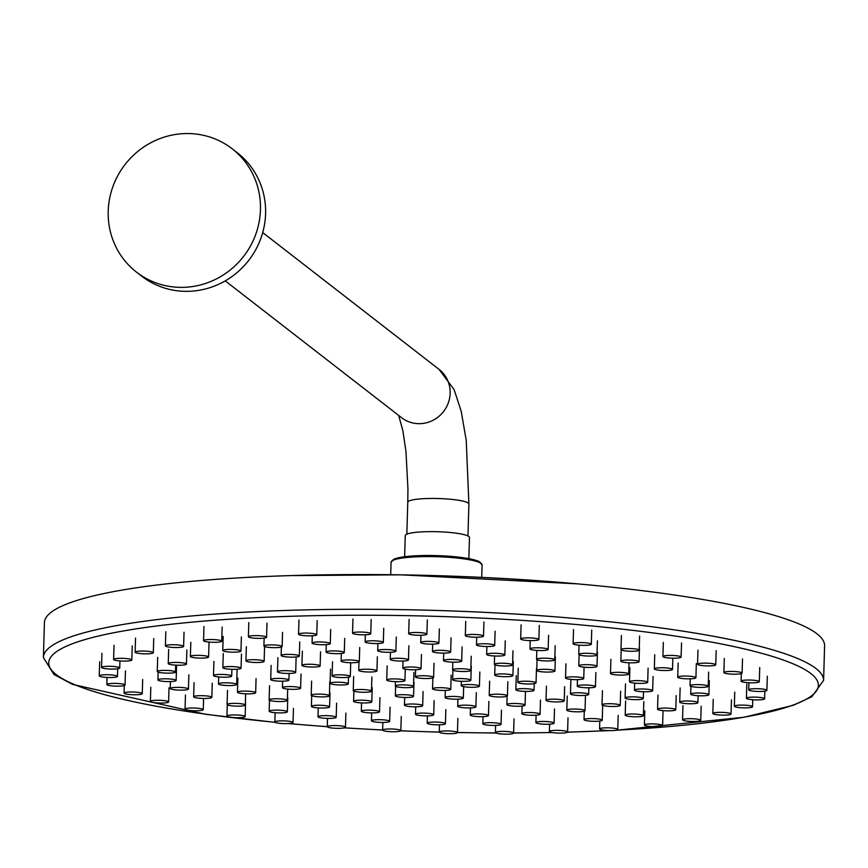 <?xml version="1.0" encoding="UTF-8"?>
<svg xmlns="http://www.w3.org/2000/svg" width="868" height="868" viewBox="0 0 868 868"><rect width="100%" height="100%" fill="white"/><g stroke="black" fill="none" stroke-linecap="round" stroke-linejoin="round"><path stroke-width="1.3" d="M44.409 622.855A390.264 58.579 1.7 0 1 436.213 575.69A390.264 58.579 1.7 0 1 824.6 645.64L823.591 680.349A390.264 58.579 1.7 0 0 435.204 610.41A390.264 58.579 1.7 0 0 43.4 657.564L44.409 622.855M443.656 690.451A9.103 1.367 -178.3 0 0 450.752 689.322A9.103 1.367 -178.3 0 0 441.693 687.695A9.103 1.367 -178.3 0 0 432.546 688.791A9.103 1.367 -178.3 0 0 443.656 690.451M456.221 699.196A9.103 1.367 -178.3 0 0 463.328 698.067A9.103 1.367 -178.3 0 0 454.268 696.44A9.103 1.367 -178.3 0 0 445.121 697.536A9.103 1.367 -178.3 0 0 456.221 699.196M468.796 707.941A9.103 1.367 -178.3 0 0 475.903 706.812A9.103 1.367 -178.3 0 0 466.832 705.185A9.103 1.367 -178.3 0 0 457.696 706.281A9.103 1.367 -178.3 0 0 468.796 707.941M481.371 716.686A9.103 1.367 -178.3 0 0 488.467 715.558A9.103 1.367 -178.3 0 0 479.407 713.93A9.103 1.367 -178.3 0 0 470.261 715.026A9.103 1.367 -178.3 0 0 481.371 716.686M493.935 725.431A9.103 1.367 -178.3 0 0 501.042 724.303A9.103 1.367 -178.3 0 0 491.982 722.675A9.103 1.367 -178.3 0 0 482.836 723.771A9.103 1.367 -178.3 0 0 493.935 725.431M506.511 734.176A9.103 1.367 -178.3 0 0 513.617 733.048A9.103 1.367 -178.3 0 0 504.558 731.409A9.103 1.367 -178.3 0 0 495.411 732.516A9.103 1.367 -178.3 0 0 506.511 734.176M406.408 687.651A9.103 1.367 -178.3 0 0 413.515 686.523A9.103 1.367 -178.3 0 0 404.445 684.885A9.103 1.367 -178.3 0 0 395.309 685.991A9.103 1.367 -178.3 0 0 406.408 687.651M397.837 681.684A9.103 1.367 -178.3 0 0 404.944 680.555A9.103 1.367 -178.3 0 0 395.873 678.928A9.103 1.367 -178.3 0 0 386.737 680.024A9.103 1.367 -178.3 0 0 397.837 681.684M426.514 678.526A9.103 1.367 -178.3 0 0 433.609 677.409A9.103 1.367 -178.3 0 0 424.55 675.771A9.103 1.367 -178.3 0 0 415.403 676.877A9.103 1.367 -178.3 0 0 426.514 678.526M463.751 681.337A9.103 1.367 -178.3 0 0 470.857 680.208A9.103 1.367 -178.3 0 0 461.787 678.581A9.103 1.367 -178.3 0 0 452.651 679.677A9.103 1.367 -178.3 0 0 463.751 681.337M472.322 687.293A9.103 1.367 -178.3 0 0 479.429 686.176A9.103 1.367 -178.3 0 0 470.358 684.537A9.103 1.367 -178.3 0 0 461.223 685.644A9.103 1.367 -178.3 0 0 472.322 687.293M406.452 697.471A9.103 1.367 -178.3 0 0 413.559 696.353A9.103 1.367 -178.3 0 0 404.499 694.715A9.103 1.367 -178.3 0 0 395.352 695.821A9.103 1.367 -178.3 0 0 406.452 697.471M364.354 692.273A9.103 1.367 -178.3 0 0 371.461 691.145A9.103 1.367 -178.3 0 0 362.401 689.517A9.103 1.367 -178.3 0 0 353.254 690.613A9.103 1.367 -178.3 0 0 364.354 692.273M341.211 684.982A9.103 1.367 -178.3 0 0 348.307 683.865A9.103 1.367 -178.3 0 0 339.247 682.226A9.103 1.367 -178.3 0 0 330.111 683.333A9.103 1.367 -178.3 0 0 341.211 684.982M343.218 677.572A9.103 1.367 -178.3 0 0 350.314 676.443A9.103 1.367 -178.3 0 0 341.254 674.816A9.103 1.367 -178.3 0 0 332.108 675.912A9.103 1.367 -178.3 0 0 343.218 677.572M369.833 672.006A9.103 1.367 -178.3 0 0 376.94 670.877A9.103 1.367 -178.3 0 0 367.869 669.25A9.103 1.367 -178.3 0 0 358.734 670.346A9.103 1.367 -178.3 0 0 369.833 672.006M413.938 669.781A9.103 1.367 -178.3 0 0 421.034 668.664A9.103 1.367 -178.3 0 0 411.974 667.025A9.103 1.367 -178.3 0 0 402.839 668.132A9.103 1.367 -178.3 0 0 413.938 669.781M463.707 671.506A9.103 1.367 -178.3 0 0 470.803 670.378A9.103 1.367 -178.3 0 0 461.743 668.751A9.103 1.367 -178.3 0 0 452.608 669.846A9.103 1.367 -178.3 0 0 463.707 671.506M505.805 676.704A9.103 1.367 -178.3 0 0 512.901 675.586A9.103 1.367 -178.3 0 0 503.841 673.948A9.103 1.367 -178.3 0 0 494.706 675.054A9.103 1.367 -178.3 0 0 505.805 676.704M528.948 683.995A9.103 1.367 -178.3 0 0 536.055 682.866A9.103 1.367 -178.3 0 0 526.995 681.239A9.103 1.367 -178.3 0 0 517.849 682.335A9.103 1.367 -178.3 0 0 528.948 683.995M526.952 691.416A9.103 1.367 -178.3 0 0 534.048 690.288A9.103 1.367 -178.3 0 0 524.988 688.66A9.103 1.367 -178.3 0 0 515.842 689.756A9.103 1.367 -178.3 0 0 526.952 691.416M500.326 696.982A9.103 1.367 -178.3 0 0 507.433 695.854A9.103 1.367 -178.3 0 0 498.362 694.216A9.103 1.367 -178.3 0 0 489.226 695.322A9.103 1.367 -178.3 0 0 500.326 696.982M415.566 706.802A9.103 1.367 -178.3 0 0 422.673 705.673A9.103 1.367 -178.3 0 0 413.602 704.035A9.103 1.367 -178.3 0 0 404.466 705.141A9.103 1.367 -178.3 0 0 415.566 706.802M364.69 702.961A9.103 1.367 -178.3 0 0 371.797 701.843A9.103 1.367 -178.3 0 0 362.726 700.205A9.103 1.367 -178.3 0 0 353.591 701.311A9.103 1.367 -178.3 0 0 364.69 702.961M322.31 696.906A9.103 1.367 -178.3 0 0 329.406 695.778A9.103 1.367 -178.3 0 0 320.346 694.14A9.103 1.367 -178.3 0 0 311.2 695.246A9.103 1.367 -178.3 0 0 322.31 696.906M293.525 689.344A9.103 1.367 -178.3 0 0 300.621 688.215A9.103 1.367 -178.3 0 0 291.561 686.588A9.103 1.367 -178.3 0 0 282.415 687.684A9.103 1.367 -178.3 0 0 293.525 689.344M281.807 681.196A9.103 1.367 -178.3 0 0 288.914 680.078A9.103 1.367 -178.3 0 0 279.854 678.44A9.103 1.367 -178.3 0 0 270.707 679.546A9.103 1.367 -178.3 0 0 281.807 681.196M288.588 673.449A9.103 1.367 -178.3 0 0 295.695 672.331A9.103 1.367 -178.3 0 0 286.624 670.693A9.103 1.367 -178.3 0 0 277.489 671.799A9.103 1.367 -178.3 0 0 288.588 673.449M313.033 667.036A9.103 1.367 -178.3 0 0 320.14 665.908A9.103 1.367 -178.3 0 0 311.07 664.28A9.103 1.367 -178.3 0 0 301.934 665.376A9.103 1.367 -178.3 0 0 313.033 667.036M352.202 662.729A9.103 1.367 -178.3 0 0 359.309 661.6A9.103 1.367 -178.3 0 0 350.238 659.973A9.103 1.367 -178.3 0 0 341.102 661.069A9.103 1.367 -178.3 0 0 352.202 662.729M401.363 661.047A9.103 1.367 -178.3 0 0 408.47 659.919A9.103 1.367 -178.3 0 0 399.399 658.28A9.103 1.367 -178.3 0 0 390.264 659.387A9.103 1.367 -178.3 0 0 401.363 661.047M454.593 662.186A9.103 1.367 -178.3 0 0 461.7 661.058A9.103 1.367 -178.3 0 0 452.629 659.43A9.103 1.367 -178.3 0 0 443.494 660.526A9.103 1.367 -178.3 0 0 454.593 662.186M505.469 666.016A9.103 1.367 -178.3 0 0 512.576 664.899A9.103 1.367 -178.3 0 0 503.505 663.26A9.103 1.367 -178.3 0 0 494.369 664.367A9.103 1.367 -178.3 0 0 505.469 666.016M547.86 672.082A9.103 1.367 -178.3 0 0 554.956 670.953A9.103 1.367 -178.3 0 0 545.896 669.326A9.103 1.367 -178.3 0 0 536.75 670.421A9.103 1.367 -178.3 0 0 547.86 672.082M576.634 679.644A9.103 1.367 -178.3 0 0 583.741 678.516A9.103 1.367 -178.3 0 0 574.681 676.877A9.103 1.367 -178.3 0 0 565.535 677.984A9.103 1.367 -178.3 0 0 576.634 679.644M588.352 687.781A9.103 1.367 -178.3 0 0 595.448 686.653A9.103 1.367 -178.3 0 0 586.388 685.026A9.103 1.367 -178.3 0 0 577.242 686.121A9.103 1.367 -178.3 0 0 588.352 687.781M581.571 695.528A9.103 1.367 -178.3 0 0 588.678 694.4A9.103 1.367 -178.3 0 0 579.607 692.772A9.103 1.367 -178.3 0 0 570.471 693.868A9.103 1.367 -178.3 0 0 581.571 695.528M557.126 701.941A9.103 1.367 -178.3 0 0 564.233 700.823A9.103 1.367 -178.3 0 0 555.162 699.185A9.103 1.367 -178.3 0 0 546.026 700.292A9.103 1.367 -178.3 0 0 557.126 701.941M517.957 706.259A9.103 1.367 -178.3 0 0 525.064 705.131A9.103 1.367 -178.3 0 0 516.004 703.503A9.103 1.367 -178.3 0 0 506.858 704.599A9.103 1.367 -178.3 0 0 517.957 706.259M426.6 715.872A9.103 1.367 -178.3 0 0 433.707 714.744A9.103 1.367 -178.3 0 0 424.647 713.116A9.103 1.367 -178.3 0 0 415.501 714.212A9.103 1.367 -178.3 0 0 426.6 715.872M372.415 712.91A9.103 1.367 -178.3 0 0 379.522 711.793A9.103 1.367 -178.3 0 0 370.452 710.154A9.103 1.367 -178.3 0 0 361.316 711.261A9.103 1.367 -178.3 0 0 372.415 712.91M322.495 708.028A9.103 1.367 -178.3 0 0 329.601 706.899A9.103 1.367 -178.3 0 0 320.542 705.272A9.103 1.367 -178.3 0 0 311.395 706.368A9.103 1.367 -178.3 0 0 322.495 708.028M280.255 701.528A9.103 1.367 -178.3 0 0 287.351 700.4A9.103 1.367 -178.3 0 0 278.292 698.773A9.103 1.367 -178.3 0 0 269.145 699.868A9.103 1.367 -178.3 0 0 280.255 701.528M248.563 693.868A9.103 1.367 -178.3 0 0 255.659 692.751A9.103 1.367 -178.3 0 0 246.599 691.112A9.103 1.367 -178.3 0 0 237.452 692.219A9.103 1.367 -178.3 0 0 248.563 693.868M229.575 685.579A9.103 1.367 -178.3 0 0 236.682 684.451A9.103 1.367 -178.3 0 0 227.611 682.823A9.103 1.367 -178.3 0 0 218.476 683.919A9.103 1.367 -178.3 0 0 229.575 685.579M224.595 677.214A9.103 1.367 -178.3 0 0 231.702 676.085A9.103 1.367 -178.3 0 0 222.642 674.447A9.103 1.367 -178.3 0 0 213.495 675.554A9.103 1.367 -178.3 0 0 224.595 677.214M233.969 669.337A9.103 1.367 -178.3 0 0 241.065 668.208A9.103 1.367 -178.3 0 0 232.006 666.581A9.103 1.367 -178.3 0 0 222.859 667.676A9.103 1.367 -178.3 0 0 233.969 669.337M257.036 662.501A9.103 1.367 -178.3 0 0 264.143 661.373A9.103 1.367 -178.3 0 0 255.073 659.734A9.103 1.367 -178.3 0 0 245.937 660.841A9.103 1.367 -178.3 0 0 257.036 662.501M292.245 657.152A9.103 1.367 -178.3 0 0 299.341 656.034A9.103 1.367 -178.3 0 0 290.281 654.396A9.103 1.367 -178.3 0 0 281.134 655.503A9.103 1.367 -178.3 0 0 292.245 657.152M337.185 653.68A9.103 1.367 -178.3 0 0 344.281 652.552A9.103 1.367 -178.3 0 0 335.222 650.924A9.103 1.367 -178.3 0 0 326.075 652.02A9.103 1.367 -178.3 0 0 337.185 653.68M388.788 652.302A9.103 1.367 -178.3 0 0 395.895 651.174A9.103 1.367 -178.3 0 0 386.835 649.546A9.103 1.367 -178.3 0 0 377.689 650.642A9.103 1.367 -178.3 0 0 388.788 652.302M443.559 653.116A9.103 1.367 -178.3 0 0 450.655 651.987A9.103 1.367 -178.3 0 0 441.595 650.36A9.103 1.367 -178.3 0 0 432.459 651.456A9.103 1.367 -178.3 0 0 443.559 653.116M497.744 656.067A9.103 1.367 -178.3 0 0 504.851 654.939A9.103 1.367 -178.3 0 0 495.78 653.311A9.103 1.367 -178.3 0 0 486.644 654.407A9.103 1.367 -178.3 0 0 497.744 656.067M547.665 660.96A9.103 1.367 -178.3 0 0 554.76 659.832A9.103 1.367 -178.3 0 0 545.701 658.204A9.103 1.367 -178.3 0 0 536.565 659.3A9.103 1.367 -178.3 0 0 547.665 660.96M589.904 667.449A9.103 1.367 -178.3 0 0 597.01 666.331A9.103 1.367 -178.3 0 0 587.951 664.693A9.103 1.367 -178.3 0 0 578.804 665.799A9.103 1.367 -178.3 0 0 589.904 667.449M621.596 675.109A9.103 1.367 -178.3 0 0 628.703 673.98A9.103 1.367 -178.3 0 0 619.644 672.353A9.103 1.367 -178.3 0 0 610.497 673.449A9.103 1.367 -178.3 0 0 621.596 675.109M640.584 683.409A9.103 1.367 -178.3 0 0 647.691 682.281A9.103 1.367 -178.3 0 0 638.62 680.642A9.103 1.367 -178.3 0 0 629.484 681.749A9.103 1.367 -178.3 0 0 640.584 683.409M645.564 691.774A9.103 1.367 -178.3 0 0 652.66 690.646A9.103 1.367 -178.3 0 0 643.6 689.018A9.103 1.367 -178.3 0 0 634.465 690.114A9.103 1.367 -178.3 0 0 645.564 691.774M636.201 699.641A9.103 1.367 -178.3 0 0 643.296 698.523A9.103 1.367 -178.3 0 0 634.237 696.885A9.103 1.367 -178.3 0 0 625.09 697.991A9.103 1.367 -178.3 0 0 636.201 699.641M613.123 706.487A9.103 1.367 -178.3 0 0 620.229 705.359A9.103 1.367 -178.3 0 0 611.159 703.731A9.103 1.367 -178.3 0 0 602.023 704.827A9.103 1.367 -178.3 0 0 613.123 706.487M577.914 711.825A9.103 1.367 -178.3 0 0 585.021 710.697A9.103 1.367 -178.3 0 0 575.961 709.069A9.103 1.367 -178.3 0 0 566.815 710.165A9.103 1.367 -178.3 0 0 577.914 711.825M532.985 715.308A9.103 1.367 -178.3 0 0 540.08 714.18A9.103 1.367 -178.3 0 0 531.021 712.552A9.103 1.367 -178.3 0 0 521.874 713.648A9.103 1.367 -178.3 0 0 532.985 715.308M438.318 724.823A9.103 1.367 -178.3 0 0 445.425 723.695A9.103 1.367 -178.3 0 0 436.365 722.067A9.103 1.367 -178.3 0 0 427.219 723.163A9.103 1.367 -178.3 0 0 438.318 724.823M382.56 722.447A9.103 1.367 -178.3 0 0 389.667 721.33A9.103 1.367 -178.3 0 0 380.607 719.691A9.103 1.367 -178.3 0 0 371.461 720.798A9.103 1.367 -178.3 0 0 382.56 722.447M329.102 718.422A9.103 1.367 -178.3 0 0 336.198 717.293A9.103 1.367 -178.3 0 0 327.138 715.666A9.103 1.367 -178.3 0 0 317.992 716.762A9.103 1.367 -178.3 0 0 329.102 718.422M280.266 712.91A9.103 1.367 -178.3 0 0 287.373 711.782A9.103 1.367 -178.3 0 0 278.303 710.154A9.103 1.367 -178.3 0 0 269.167 711.25A9.103 1.367 -178.3 0 0 280.266 712.91M238.201 706.161A9.103 1.367 -178.3 0 0 245.308 705.033A9.103 1.367 -178.3 0 0 236.237 703.395A9.103 1.367 -178.3 0 0 227.101 704.501A9.103 1.367 -178.3 0 0 238.201 706.161M204.739 698.458A9.103 1.367 -178.3 0 0 211.846 697.33A9.103 1.367 -178.3 0 0 202.776 695.702A9.103 1.367 -178.3 0 0 193.64 696.798A9.103 1.367 -178.3 0 0 204.739 698.458M181.347 690.147A9.103 1.367 -178.3 0 0 188.443 689.018A9.103 1.367 -178.3 0 0 179.383 687.391A9.103 1.367 -178.3 0 0 170.247 688.487A9.103 1.367 -178.3 0 0 181.347 690.147M169.043 681.586A9.103 1.367 -178.3 0 0 176.139 680.458A9.103 1.367 -178.3 0 0 167.079 678.83A9.103 1.367 -178.3 0 0 157.933 679.926A9.103 1.367 -178.3 0 0 169.043 681.586M168.359 673.156A9.103 1.367 -178.3 0 0 175.466 672.027A9.103 1.367 -178.3 0 0 166.406 670.4A9.103 1.367 -178.3 0 0 157.26 671.496A9.103 1.367 -178.3 0 0 168.359 673.156M179.34 665.224A9.103 1.367 -178.3 0 0 186.446 664.096A9.103 1.367 -178.3 0 0 177.376 662.458A9.103 1.367 -178.3 0 0 168.24 663.564A9.103 1.367 -178.3 0 0 179.34 665.224M201.495 658.128A9.103 1.367 -178.3 0 0 208.602 657A9.103 1.367 -178.3 0 0 199.531 655.373A9.103 1.367 -178.3 0 0 190.396 656.468A9.103 1.367 -178.3 0 0 201.495 658.128M233.861 652.183A9.103 1.367 -178.3 0 0 240.968 651.065A9.103 1.367 -178.3 0 0 231.897 649.427A9.103 1.367 -178.3 0 0 222.761 650.533A9.103 1.367 -178.3 0 0 233.861 652.183M275.026 647.658A9.103 1.367 -178.3 0 0 282.122 646.53A9.103 1.367 -178.3 0 0 273.062 644.902A9.103 1.367 -178.3 0 0 263.915 645.998A9.103 1.367 -178.3 0 0 275.026 647.658M323.178 644.74A9.103 1.367 -178.3 0 0 330.274 643.611A9.103 1.367 -178.3 0 0 321.214 641.984A9.103 1.367 -178.3 0 0 312.068 643.08A9.103 1.367 -178.3 0 0 323.178 644.74M376.224 643.557A9.103 1.367 -178.3 0 0 383.32 642.428A9.103 1.367 -178.3 0 0 374.26 640.801A9.103 1.367 -178.3 0 0 365.113 641.897A9.103 1.367 -178.3 0 0 376.224 643.557M431.841 644.164A9.103 1.367 -178.3 0 0 438.937 643.036A9.103 1.367 -178.3 0 0 429.877 641.409A9.103 1.367 -178.3 0 0 420.73 642.504A9.103 1.367 -178.3 0 0 431.841 644.164M487.599 646.53A9.103 1.367 -178.3 0 0 494.695 645.401A9.103 1.367 -178.3 0 0 485.635 643.774A9.103 1.367 -178.3 0 0 476.499 644.87A9.103 1.367 -178.3 0 0 487.599 646.53M541.057 650.555A9.103 1.367 -178.3 0 0 548.164 649.438A9.103 1.367 -178.3 0 0 539.104 647.799A9.103 1.367 -178.3 0 0 529.957 648.906A9.103 1.367 -178.3 0 0 541.057 650.555M589.893 656.067A9.103 1.367 -178.3 0 0 597 654.949A9.103 1.367 -178.3 0 0 587.929 653.311A9.103 1.367 -178.3 0 0 578.793 654.418A9.103 1.367 -178.3 0 0 589.893 656.067M631.958 662.827A9.103 1.367 -178.3 0 0 639.065 661.698A9.103 1.367 -178.3 0 0 629.994 660.071A9.103 1.367 -178.3 0 0 620.859 661.166A9.103 1.367 -178.3 0 0 631.958 662.827M665.42 670.53A9.103 1.367 -178.3 0 0 672.526 669.402A9.103 1.367 -178.3 0 0 663.456 667.763A9.103 1.367 -178.3 0 0 654.32 668.87A9.103 1.367 -178.3 0 0 665.42 670.53M688.812 678.841A9.103 1.367 -178.3 0 0 695.919 677.713A9.103 1.367 -178.3 0 0 686.859 676.074A9.103 1.367 -178.3 0 0 677.713 677.181A9.103 1.367 -178.3 0 0 688.812 678.841M701.116 687.391A9.103 1.367 -178.3 0 0 708.223 686.273A9.103 1.367 -178.3 0 0 699.163 684.635A9.103 1.367 -178.3 0 0 690.017 685.742A9.103 1.367 -178.3 0 0 701.116 687.391M701.8 695.821A9.103 1.367 -178.3 0 0 708.896 694.704A9.103 1.367 -178.3 0 0 699.836 693.065A9.103 1.367 -178.3 0 0 690.7 694.172A9.103 1.367 -178.3 0 0 701.8 695.821M690.82 703.764A9.103 1.367 -178.3 0 0 697.926 702.635A9.103 1.367 -178.3 0 0 688.856 701.008A9.103 1.367 -178.3 0 0 679.72 702.104A9.103 1.367 -178.3 0 0 690.82 703.764M668.664 710.859A9.103 1.367 -178.3 0 0 675.771 709.731A9.103 1.367 -178.3 0 0 666.7 708.104A9.103 1.367 -178.3 0 0 657.564 709.199A9.103 1.367 -178.3 0 0 668.664 710.859M636.298 716.794A9.103 1.367 -178.3 0 0 643.405 715.677A9.103 1.367 -178.3 0 0 634.334 714.038A9.103 1.367 -178.3 0 0 625.199 715.145A9.103 1.367 -178.3 0 0 636.298 716.794M595.144 721.33A9.103 1.367 -178.3 0 0 602.24 720.201A9.103 1.367 -178.3 0 0 593.18 718.574A9.103 1.367 -178.3 0 0 584.034 719.67A9.103 1.367 -178.3 0 0 595.144 721.33M546.981 724.248A9.103 1.367 -178.3 0 0 554.088 723.12A9.103 1.367 -178.3 0 0 545.028 721.492A9.103 1.367 -178.3 0 0 535.881 722.588A9.103 1.367 -178.3 0 0 546.981 724.248M450.362 733.71A9.103 1.367 -178.3 0 0 457.458 732.581A9.103 1.367 -178.3 0 0 448.398 730.954A9.103 1.367 -178.3 0 0 439.251 732.05A9.103 1.367 -178.3 0 0 450.362 733.71M393.736 731.746A9.103 1.367 -178.3 0 0 400.842 730.628A9.103 1.367 -178.3 0 0 391.783 728.99A9.103 1.367 -178.3 0 0 382.636 730.096A9.103 1.367 -178.3 0 0 393.736 731.746M338.379 728.35A9.103 1.367 -178.3 0 0 345.475 727.232A9.103 1.367 -178.3 0 0 336.415 725.594A9.103 1.367 -178.3 0 0 327.269 726.7A9.103 1.367 -178.3 0 0 338.379 728.35M285.952 723.63A9.103 1.367 -178.3 0 0 293.048 722.501A9.103 1.367 -178.3 0 0 283.988 720.874A9.103 1.367 -178.3 0 0 274.852 721.97A9.103 1.367 -178.3 0 0 285.952 723.63M238.06 717.706A9.103 1.367 -178.3 0 0 245.156 716.588A9.103 1.367 -178.3 0 0 236.096 714.95A9.103 1.367 -178.3 0 0 226.949 716.057A9.103 1.367 -178.3 0 0 238.06 717.706M196.146 710.784A9.103 1.367 -178.3 0 0 203.253 709.655A9.103 1.367 -178.3 0 0 194.193 708.028A9.103 1.367 -178.3 0 0 185.047 709.123A9.103 1.367 -178.3 0 0 196.146 710.784M161.502 703.058A9.103 1.367 -178.3 0 0 168.609 701.93A9.103 1.367 -178.3 0 0 159.538 700.302A9.103 1.367 -178.3 0 0 150.403 701.398A9.103 1.367 -178.3 0 0 161.502 703.058M135.169 694.769A9.103 1.367 -178.3 0 0 142.265 693.64A9.103 1.367 -178.3 0 0 133.205 692.013A9.103 1.367 -178.3 0 0 124.07 693.109A9.103 1.367 -178.3 0 0 135.169 694.769M117.939 686.165A9.103 1.367 -178.3 0 0 125.046 685.047A9.103 1.367 -178.3 0 0 115.987 683.409A9.103 1.367 -178.3 0 0 106.84 684.516A9.103 1.367 -178.3 0 0 117.939 686.165M110.355 677.517A9.103 1.367 -178.3 0 0 117.462 676.389A9.103 1.367 -178.3 0 0 108.402 674.761A9.103 1.367 -178.3 0 0 99.256 675.857A9.103 1.367 -178.3 0 0 110.355 677.517M112.634 669.076A9.103 1.367 -178.3 0 0 119.741 667.948A9.103 1.367 -178.3 0 0 110.681 666.32A9.103 1.367 -178.3 0 0 101.534 667.416A9.103 1.367 -178.3 0 0 112.634 669.076M124.721 661.101A9.103 1.367 -178.3 0 0 131.817 659.984A9.103 1.367 -178.3 0 0 122.757 658.345A9.103 1.367 -178.3 0 0 113.61 659.452A9.103 1.367 -178.3 0 0 124.721 661.101M146.225 653.843A9.103 1.367 -178.3 0 0 153.321 652.714A9.103 1.367 -178.3 0 0 144.262 651.087A9.103 1.367 -178.3 0 0 135.126 652.183A9.103 1.367 -178.3 0 0 146.225 653.843M176.508 647.517A9.103 1.367 -178.3 0 0 183.615 646.389A9.103 1.367 -178.3 0 0 174.544 644.75A9.103 1.367 -178.3 0 0 165.408 645.857A9.103 1.367 -178.3 0 0 176.508 647.517M214.646 642.309A9.103 1.367 -178.3 0 0 221.752 641.181A9.103 1.367 -178.3 0 0 212.693 639.553A9.103 1.367 -178.3 0 0 203.546 640.649A9.103 1.367 -178.3 0 0 214.646 642.309M259.489 638.381A9.103 1.367 -178.3 0 0 266.595 637.253A9.103 1.367 -178.3 0 0 257.525 635.626A9.103 1.367 -178.3 0 0 248.389 636.721A9.103 1.367 -178.3 0 0 259.489 638.381M309.659 635.853A9.103 1.367 -178.3 0 0 316.766 634.736A9.103 1.367 -178.3 0 0 307.706 633.097A9.103 1.367 -178.3 0 0 298.559 634.204A9.103 1.367 -178.3 0 0 309.659 635.853M363.649 634.812A9.103 1.367 -178.3 0 0 370.755 633.683A9.103 1.367 -178.3 0 0 361.685 632.056A9.103 1.367 -178.3 0 0 352.549 633.152A9.103 1.367 -178.3 0 0 363.649 634.812M419.808 635.278A9.103 1.367 -178.3 0 0 426.904 634.15A9.103 1.367 -178.3 0 0 417.844 632.512A9.103 1.367 -178.3 0 0 408.698 633.618A9.103 1.367 -178.3 0 0 419.808 635.278M476.423 637.231A9.103 1.367 -178.3 0 0 483.519 636.103A9.103 1.367 -178.3 0 0 474.46 634.475A9.103 1.367 -178.3 0 0 465.324 635.571A9.103 1.367 -178.3 0 0 476.423 637.231M531.791 640.627A9.103 1.367 -178.3 0 0 538.887 639.499A9.103 1.367 -178.3 0 0 529.827 637.871A9.103 1.367 -178.3 0 0 520.681 638.967A9.103 1.367 -178.3 0 0 531.791 640.627M584.207 645.358A9.103 1.367 -178.3 0 0 591.314 644.23A9.103 1.367 -178.3 0 0 582.254 642.602A9.103 1.367 -178.3 0 0 573.108 643.698A9.103 1.367 -178.3 0 0 584.207 645.358M632.099 651.271A9.103 1.367 -178.3 0 0 639.206 650.143A9.103 1.367 -178.3 0 0 630.146 648.515A9.103 1.367 -178.3 0 0 621 649.611A9.103 1.367 -178.3 0 0 632.099 651.271M674.013 658.194A9.103 1.367 -178.3 0 0 681.109 657.076A9.103 1.367 -178.3 0 0 672.049 655.438A9.103 1.367 -178.3 0 0 662.913 656.544A9.103 1.367 -178.3 0 0 674.013 658.194M708.657 665.919A9.103 1.367 -178.3 0 0 715.764 664.801A9.103 1.367 -178.3 0 0 706.704 663.163A9.103 1.367 -178.3 0 0 697.557 664.27A9.103 1.367 -178.3 0 0 708.657 665.919M734.99 674.208A9.103 1.367 -178.3 0 0 742.097 673.091A9.103 1.367 -178.3 0 0 733.037 671.452A9.103 1.367 -178.3 0 0 723.89 672.559A9.103 1.367 -178.3 0 0 734.99 674.208M752.22 682.812A9.103 1.367 -178.3 0 0 759.316 681.684A9.103 1.367 -178.3 0 0 750.256 680.056A9.103 1.367 -178.3 0 0 741.109 681.152A9.103 1.367 -178.3 0 0 752.22 682.812M759.804 691.47A9.103 1.367 -178.3 0 0 766.9 690.342A9.103 1.367 -178.3 0 0 757.84 688.704A9.103 1.367 -178.3 0 0 748.704 689.81A9.103 1.367 -178.3 0 0 759.804 691.47M757.525 699.901A9.103 1.367 -178.3 0 0 764.621 698.783A9.103 1.367 -178.3 0 0 755.561 697.145A9.103 1.367 -178.3 0 0 746.415 698.252A9.103 1.367 -178.3 0 0 757.525 699.901M745.438 707.876A9.103 1.367 -178.3 0 0 752.545 706.758A9.103 1.367 -178.3 0 0 743.485 705.12A9.103 1.367 -178.3 0 0 734.339 706.226A9.103 1.367 -178.3 0 0 745.438 707.876M723.934 715.134A9.103 1.367 -178.3 0 0 731.04 714.017A9.103 1.367 -178.3 0 0 721.981 712.378A9.103 1.367 -178.3 0 0 712.834 713.485A9.103 1.367 -178.3 0 0 723.934 715.134M693.651 721.471A9.103 1.367 -178.3 0 0 700.758 720.342A9.103 1.367 -178.3 0 0 691.688 718.715A9.103 1.367 -178.3 0 0 682.552 719.811A9.103 1.367 -178.3 0 0 693.651 721.471M655.514 726.679A9.103 1.367 -178.3 0 0 662.61 725.55A9.103 1.367 -178.3 0 0 653.55 723.923A9.103 1.367 -178.3 0 0 644.403 725.019A9.103 1.367 -178.3 0 0 655.514 726.679M610.671 730.606A9.103 1.367 -178.3 0 0 617.777 729.478A9.103 1.367 -178.3 0 0 608.707 727.84A9.103 1.367 -178.3 0 0 599.571 728.946A9.103 1.367 -178.3 0 0 610.671 730.606M560.5 733.124A9.103 1.367 -178.3 0 0 567.596 731.995A9.103 1.367 -178.3 0 0 558.536 730.368A9.103 1.367 -178.3 0 0 549.39 731.464A9.103 1.367 -178.3 0 0 560.5 733.124M232.179 148.786L237.311 152.768A78.055 74.995 127.8 0 1 248.715 260.4A78.055 74.995 127.8 0 1 141.625 276.111L136.493 272.129A78.055 74.995 127.8 0 1 108.218 210.859A78.055 74.995 127.8 0 1 152.659 141.799A78.055 74.995 127.8 0 1 232.179 148.786A78.055 74.995 127.8 0 1 243.582 256.429A78.055 74.995 127.8 0 1 136.493 272.129M404.629 556.724L405.248 535.61A32.127 4.828 1.7 0 1 437.505 531.726A32.127 4.828 1.7 0 1 469.479 537.476L468.861 558.601M513.617 732.939A385.056 57.798 -178.3 0 0 517.914 732.918A385.056 57.798 -178.3 0 0 551.929 732.494M567.553 732.125A385.056 57.798 -178.3 0 0 608.685 730.574M616.161 730.205A385.056 57.798 -178.3 0 0 724.65 644.631A385.056 57.798 -178.3 0 0 124.873 630.71A385.056 57.798 -178.3 0 0 275.08 722.284M288.588 723.543A385.056 57.798 -178.3 0 0 327.269 726.657L327.518 718.411M344.466 727.818A385.056 57.798 -178.3 0 0 382.636 729.966M400.766 730.78A385.056 57.798 -178.3 0 0 439.251 732.082M457.458 732.494A385.056 57.798 -178.3 0 0 495.823 732.939M565.806 582.819A383.276 57.527 -178.3 0 0 350.357 574.583A383.276 57.527 -178.3 0 0 306.426 575.234M225.246 280.885L401.602 417.703A30.575 29.371 127.8 0 0 443.548 411.551A30.575 29.371 127.8 0 0 439.078 369.399L454.127 389.656L461.223 411.345L466.235 440.369L468.894 504.015A30.575 4.59 -178.3 0 0 438.47 498.536A30.575 4.59 -178.3 0 0 407.776 502.225L406.842 534.167M481.718 577.35L482.087 564.873A45.527 6.835 -178.3 0 0 436.767 556.713A45.527 6.835 -178.3 0 0 391.056 562.214L390.698 574.692M392.477 560.587A44.225 6.64 1.7 0 1 436.799 555.618A44.225 6.64 1.7 0 1 480.764 563.169M514.03 718.91L513.617 733.048L552.265 732.549M567.498 732.191L609.792 730.596M615.466 730.313L743.985 717.272L793.233 705.315L811.927 696.678L823.591 680.349M43.4 657.564L53.935 674.436L72.532 684.385L205.575 714.299L275.221 722.371M288.111 723.576L327.269 726.722M344.26 727.872L382.636 730.031M400.712 730.845L439.273 732.147M457.458 732.559L495.954 733.004M578.869 583.925L400.875 574.833L293.493 575.582M450.752 689.322L451.165 675.185M432.546 688.791L432.872 677.919M463.328 698.067L463.664 686.642M445.121 697.536L445.327 690.418M475.903 706.812L476.315 692.675M457.696 706.281L457.903 699.163M488.467 715.558L488.879 701.42M470.261 715.026L470.478 707.908M501.042 724.303L501.454 710.165M482.836 723.771L483.042 716.653M495.411 732.516L495.617 725.388M413.515 686.523L413.928 672.375M395.309 685.991L395.428 681.651M404.944 680.555L405.269 669.13M386.737 680.024L387.15 665.886M433.609 677.409L434.022 663.26M415.403 676.877L415.609 669.749M470.857 680.208L471.27 666.071M452.651 679.677L452.922 670.226M479.429 686.176L479.841 672.027M461.223 685.644L461.353 681.304M413.559 696.353L413.971 682.205M395.352 695.821L395.634 686.36M371.461 691.145L371.873 677.007M353.254 690.613L353.667 676.476M348.307 683.865L348.502 677.203M330.111 683.333L330.524 669.185M350.314 676.443L350.715 662.718M332.108 675.912L332.52 661.774M376.94 670.877L377.352 656.74M358.734 670.346L358.972 661.948M421.034 668.664L421.447 654.515M402.839 668.132L403.045 661.004M470.803 670.378L471.216 656.241M452.608 669.846L452.825 662.165M512.901 675.586L513.324 661.438M494.706 675.054L494.999 664.888M536.055 682.866L536.467 668.729M517.849 682.335L518.261 668.197M534.048 690.288L534.243 683.626M515.842 689.756L516.254 675.619M507.433 695.854L507.845 681.716M489.226 695.322L489.639 681.185M422.673 705.673L423.085 691.536M404.466 705.141L404.694 697.46M371.797 701.843L372.209 687.695M353.591 701.311L353.884 691.145M329.406 695.778L329.818 681.63M311.2 695.246L311.612 681.098M300.621 688.215L301.033 674.078M282.415 687.684L282.61 681.185M288.914 680.078L289.109 673.449M270.707 679.546L271.12 665.398M295.695 672.331L296.107 658.183M277.489 671.799L277.901 657.651M320.14 665.908L320.552 651.77M301.934 665.376L302.346 651.239M359.309 661.6L359.721 647.463M341.102 661.069L341.319 653.474M408.47 659.919L408.882 645.77M390.264 659.387L390.47 652.259M461.7 661.058L462.112 646.92M443.494 660.526L443.711 653.116M512.576 664.899L512.988 650.75M494.369 664.367L494.608 656.002M554.956 670.953L555.368 656.816M536.75 670.421L537.064 659.767M583.741 678.516L584.077 667.188M565.535 677.984L565.947 663.836M595.448 686.653L595.86 672.516M577.242 686.121L577.437 679.633M588.678 694.4L588.862 687.781M570.471 693.868L570.884 679.731M564.233 700.823L564.645 686.675M546.026 700.292L546.439 686.143M525.064 705.131L525.466 691.405M506.858 704.599L507.107 696.201M433.707 714.744L434.119 700.606M415.501 714.212L415.718 706.791M379.522 711.793L379.934 697.644M361.316 711.261L361.555 702.896M329.601 706.899L330.014 692.762M311.395 706.368L311.71 695.713M287.351 700.4L287.688 689.083M269.145 699.868L269.568 685.731M255.659 692.751L256.071 678.602M237.452 692.219L237.865 678.071M236.682 684.451L237.094 670.313M218.476 683.919L218.682 676.942M231.702 676.085L231.897 669.315M213.495 675.554L213.908 661.416M241.065 668.208L241.478 654.071M222.859 667.676L223.271 653.539M264.143 661.373L264.556 647.224M245.937 660.841L246.349 646.693M299.341 656.034L299.753 641.886M281.134 655.503L281.384 647.04M344.281 652.552L344.694 638.414M326.075 652.02L326.292 644.62M395.895 651.174L396.307 637.036M377.689 650.642L377.895 643.524M450.655 651.987L451.078 637.85M432.459 651.456L432.665 644.154M504.851 654.939L505.263 640.801M486.644 654.407L486.872 646.53M554.76 659.832L555.173 645.694M536.565 659.3L536.815 650.425M597.01 666.331L597.423 652.183M578.804 665.799L579.13 654.798M628.703 673.98L629.029 662.772M610.497 673.449L610.909 659.311M647.691 682.281L648.103 668.132M629.484 681.749L629.897 667.6M652.66 690.646L653.072 676.508M634.465 690.114L634.66 683.138M643.296 698.523L643.492 691.753M625.09 697.991L625.502 683.843M620.229 705.359L620.642 691.221M602.023 704.827L602.435 690.689M585.021 710.697L585.433 696.559M566.815 710.165L567.227 696.028M540.08 714.18L540.493 700.042M521.874 713.648L522.102 706.053M445.425 723.695L445.837 709.557M427.219 723.163L427.436 715.861M389.667 721.33L390.079 707.181M371.461 720.798L371.688 712.91M336.198 717.293L336.61 703.156M317.992 716.762L318.252 707.897M287.373 711.782L287.785 697.644M269.167 711.25L269.481 700.259M245.308 705.033L245.633 693.814M227.101 704.501L227.514 690.364M211.846 697.33L212.259 683.192M193.64 696.798L194.052 682.66M188.443 689.018L188.855 674.881M170.247 688.487L170.443 681.564M176.139 680.458L176.551 666.32M157.933 679.926L158.16 672.125M175.466 672.027L175.661 665.127M157.26 671.496L157.672 657.358M186.446 664.096L186.859 649.958M168.24 663.564L168.652 649.427M208.602 657L209.014 642.862M190.396 656.468L190.808 642.331M240.968 651.065L241.38 636.917M222.761 650.533L223.174 636.385M282.122 646.53L282.534 632.392M263.915 645.998L264.143 638.11M330.274 643.611L330.686 629.474M312.068 643.08L312.285 635.777M383.32 642.428L383.732 628.291M365.113 641.897L365.33 634.779M438.937 643.036L439.349 628.899M420.73 642.504L420.947 635.257M494.695 645.401L495.107 631.264M476.499 644.87L476.716 637.231M548.164 649.438L548.576 635.289M529.957 648.906L530.196 640.617M597 654.949L597.412 640.801M578.793 654.418L579.065 645.152M639.065 661.698L639.477 647.561M620.859 661.166L621.184 649.904M672.526 669.402L672.852 658.194M654.32 668.87L654.732 654.732M695.919 677.713L696.331 663.575M677.713 677.181L678.125 663.043M708.223 686.273L708.635 672.125M690.017 685.742L690.223 678.809M708.896 694.704L709.319 680.555M690.7 694.172L690.928 686.36M697.926 702.635L698.122 695.735M679.72 702.104L680.132 687.966M675.771 709.731L676.183 695.593M657.564 709.199L657.977 695.062M643.405 715.677L643.817 701.528M625.199 715.145L625.611 700.997M602.24 720.201L602.652 706.064M584.034 719.67L584.283 711.217M554.088 723.12L554.5 708.982M535.881 722.588L536.099 715.189M457.458 732.581L457.87 718.444M439.251 732.05L439.468 724.802M400.842 730.628L401.255 716.48M382.636 730.096L382.864 722.447M345.475 727.232L345.887 713.084M293.048 722.501L293.46 708.364M274.852 721.97L275.113 712.715M245.156 716.588L245.568 702.44M226.949 716.057L227.286 704.783M203.253 709.655L203.579 698.447M185.047 709.123L185.459 694.986M168.609 701.93L169.021 687.792M150.403 701.398L150.815 687.261M142.265 693.64L142.678 679.503M124.07 693.109L124.287 685.568M125.046 685.047L125.459 670.899M106.84 684.516L107.046 677.441M117.462 676.389L117.679 668.751M99.256 675.857L99.668 661.72M119.741 667.948L119.947 660.939M101.534 667.416L101.947 653.279M131.817 659.984L132.229 645.835M113.61 659.452L114.023 645.304M153.321 652.714L153.744 638.577M135.126 652.183L135.538 638.045M183.615 646.389L184.027 632.24M165.408 645.857L165.821 631.709M221.752 641.181L222.165 627.043M203.546 640.649L203.958 626.512M266.595 637.253L267.008 623.115M248.389 636.721L248.801 622.584M316.766 634.736L317.178 620.587M298.559 634.204L298.972 620.056M370.755 633.683L371.168 619.546M352.549 633.152L352.961 619.014M426.904 634.15L427.316 620.012M408.698 633.618L409.11 619.481M483.519 636.103L483.943 621.965M465.324 635.571L465.736 621.434M538.887 639.499L539.299 625.361M520.681 638.967L521.093 624.83M591.314 644.23L591.726 630.092M573.108 643.698L573.52 629.56M639.206 650.143L639.618 636.005M621 649.611L621.412 635.474M681.109 657.076L681.532 642.928M662.913 656.544L663.326 642.396M715.764 664.801L716.176 650.653M697.557 664.27L697.97 650.121M742.097 673.091L742.509 658.942M723.89 672.559L724.303 658.411M759.316 681.684L759.728 667.546M741.109 681.152L741.337 673.611M766.9 690.342L767.312 676.194M748.704 689.81L748.91 682.736M764.621 698.783L764.849 691.145M746.415 698.252L746.827 684.103M752.545 706.758L752.751 699.738M734.339 706.226L734.751 692.078M731.04 714.017L731.453 699.868M712.834 713.485L713.246 699.337M700.758 720.342L701.17 706.205M682.552 719.811L682.964 705.673M662.61 725.55L663.022 711.413M644.403 725.019L644.815 710.881M617.777 729.478L618.19 715.33M599.571 728.946L599.799 721.058M567.596 731.995L568.008 717.858M549.39 731.464L549.607 724.162M468.894 504.015L467.961 535.947M398.662 415.425L402.828 430.43L405.953 451.306L407.938 488.771L407.776 502.225M439.078 369.399L262.722 232.581M482.087 564.873L478.832 561.346L470.944 559.014L436.745 555.607L402.687 556.996L394.528 558.884L391.056 562.214"/></g></svg>
